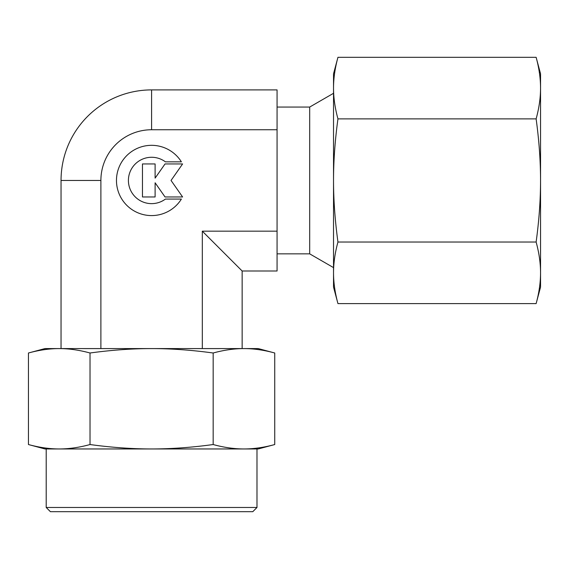 <?xml version="1.0" encoding="UTF-8"?>
<svg xmlns="http://www.w3.org/2000/svg" width="569" height="569" viewBox="0 0 569 569"><rect width="100%" height="100%" fill="white"/><g stroke="black" fill="none" stroke-linecap="round" stroke-linejoin="round"><path stroke-width="0.85" d="M258.248 448.955L274.742 444.538C264.016 447.476 253.753 448.948 243.959 448.955L258.248 448.955M46.203 507.477L46.203 448.955L59.24 448.955C49.439 448.948 39.183 447.476 28.45 444.538L44.951 448.955L256.989 448.955L256.989 507.477L252.778 511.695L50.421 511.695L46.203 507.477L256.989 507.477M274.742 353L258.248 348.584L243.959 348.584C253.753 348.591 264.016 350.063 274.742 353L274.742 444.538M213.169 353C191.71 350.063 171.184 348.591 151.596 348.584C132.008 348.591 111.481 350.063 90.023 353C79.297 350.063 69.034 348.591 59.24 348.584L44.951 348.584L28.45 353C39.183 350.063 49.439 348.591 59.24 348.584L243.959 348.584C234.165 348.591 223.902 350.063 213.169 353L213.169 444.538C191.71 447.476 171.184 448.948 151.596 448.955C132.008 448.948 111.481 447.476 90.023 444.538C79.297 447.476 69.034 448.948 59.24 448.955M333.526 93.295L309.685 107.057L277.067 107.057M277.067 253.852L309.685 253.852L333.526 267.615M181.39 199.072A35.129 35.129 0 0 1 121.809 199.072A35.129 35.129 0 0 1 132.975 150.664A35.129 35.129 0 0 1 181.39 161.838L165.415 161.838A23.187 23.187 0 0 0 132.975 194.271A23.187 23.187 0 0 0 165.415 199.072L181.39 199.072M155.109 196.966L142.463 196.966L142.463 163.943L155.109 163.943L155.109 178.125L165.038 163.943L182.606 163.943L171.041 180.451L182.606 196.966L165.038 196.966L155.109 182.784L155.109 196.966M277.067 231.163L202.308 231.163L242.145 271L277.067 271L277.067 129.746L151.596 129.746A50.705 50.705 0 0 0 100.891 180.451L100.891 348.584M151.596 129.746L151.596 89.902A90.549 90.549 0 0 0 61.047 180.451L61.047 348.584M277.067 129.746L277.067 89.902L151.596 89.902M202.308 231.163L202.308 348.584M242.145 271L242.145 348.584M309.685 253.852L309.685 107.057M243.959 448.955C234.165 448.948 223.902 447.476 213.169 444.538M90.023 353L90.023 444.538M28.45 353L28.45 444.538M536.126 118.878C539.063 140.344 540.543 160.863 540.55 180.451L540.55 73.806L536.126 57.305C539.063 68.038 540.543 78.302 540.55 88.095C540.543 97.889 539.063 108.153 536.126 118.878L337.95 118.878C335.013 108.153 333.534 97.889 333.526 88.095C333.534 78.302 335.013 68.038 337.95 57.305L333.526 73.806L333.526 180.451C333.534 160.863 335.013 140.344 337.95 118.878M536.126 303.604L540.55 287.103L540.55 272.814C540.543 282.608 539.063 292.871 536.126 303.604L337.95 303.604C335.013 292.871 333.534 282.608 333.526 272.814C333.534 263.02 335.013 252.757 337.95 242.031C335.013 220.566 333.534 200.046 333.526 180.451L333.526 287.103L337.95 303.604M536.126 242.031C539.063 252.757 540.543 263.02 540.55 272.814L540.55 180.451C540.543 200.046 539.063 220.566 536.126 242.031L337.95 242.031M536.126 57.305L337.95 57.305M61.047 180.451L100.891 180.451"/></g></svg>
